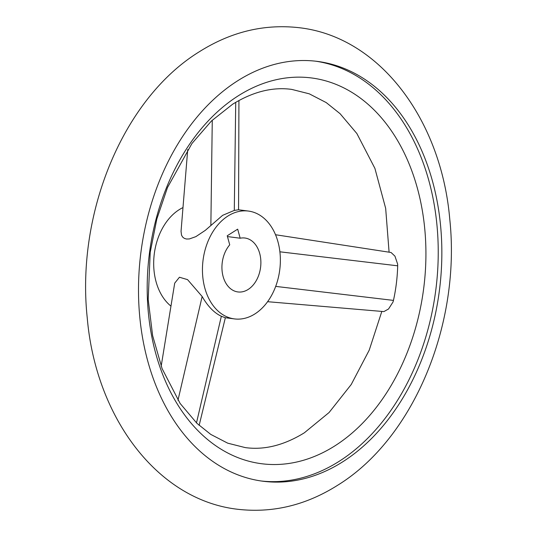 <?xml version="1.0" encoding="UTF-8"?>
<svg xmlns="http://www.w3.org/2000/svg" width="537" height="537" viewBox="0 0 537 537"><rect width="100%" height="100%" fill="white"/><g stroke="black" fill="none" stroke-linecap="round" stroke-linejoin="round"><path stroke-width="0.81" d="M275.528 234.736L391.057 252.491L394.943 256.156L397.642 264.117L397.689 265.815C397.373 277.475 395.964 289 393.46 300.398L393.003 302.036L388.526 309.01L383.901 311.594L267.594 301.7M342.66 461.86A211.672 150.454 -82.6 0 1 262.908 481.226A211.672 150.454 -82.6 0 1 139.063 308.01A211.672 150.454 -82.6 0 1 237.69 80.772A211.672 150.454 -82.6 0 1 317.434 61.406A211.672 150.454 -82.6 0 1 441.286 234.615A211.672 150.454 -82.6 0 1 342.66 461.86M238.334 95.761A194.495 138.251 97.4 0 0 155.804 353.702A194.495 138.251 97.4 0 0 334.786 445.925A194.495 138.251 97.4 0 0 417.316 187.99A194.495 138.251 97.4 0 0 238.334 95.761M261.103 480.977A211.672 150.454 97.4 0 0 339.048 461.39A211.672 150.454 97.4 0 0 437.749 235.407A211.672 150.454 97.4 0 0 315.628 61.184M161.181 366.174L174.706 283.147L179.445 277.24L187.554 279.629L202.154 296.511C207.792 306.332 214.189 312.91 221.345 316.253L225.178 317.703L234.407 318.904A54.378 38.651 97.4 0 0 254.894 313.93A54.378 38.651 97.4 0 0 280.227 255.552A54.378 38.651 97.4 0 0 248.409 211.061A54.378 38.651 97.4 0 0 227.923 216.035A54.378 38.651 97.4 0 0 202.59 274.407A54.378 38.651 97.4 0 0 234.407 318.904M182.983 207.584A54.378 38.651 97.4 0 0 179.163 209.698A54.378 38.651 97.4 0 0 153.951 257.035A54.378 38.651 97.4 0 0 170.961 306.13M248.409 211.061L238.515 209.772L234.293 210.41L222.613 215.344L205.295 230.36L195.857 236.642L189.373 238.945L186.473 239.019L184.366 238.401L182.654 237.079L181.519 235.159L181.043 231.326L187.728 149.528M240.173 238.22L237.676 229.158L227.232 235.777L229.729 244.838A27.186 19.325 97.4 0 0 222.446 273.494A27.186 19.325 97.4 0 0 237.904 291.94A27.186 19.325 97.4 0 0 248.148 289.456A27.186 19.325 97.4 0 0 260.814 260.27A27.186 19.325 97.4 0 0 244.912 238.019A27.186 19.325 97.4 0 0 240.173 238.22L227.446 236.569M234.293 210.41L235.73 102.312M210.866 225.251L212.269 120.194M221.345 316.253L196.488 422.894M202.154 296.511L177.975 400.24M279.891 251.806L397.689 265.815M275.689 286.389L393.46 300.398M299.767 27.776C264.667 23.662 231.205 31.643 199.388 51.713C122.705 98.895 76.032 213.84 87.249 317.938C95.64 416.303 156.482 499.678 237.233 509.224C272.333 513.338 305.795 505.357 337.612 485.287C414.296 438.105 460.968 323.16 449.751 219.062C441.36 120.697 380.518 37.322 299.767 27.776M381.827 311.42L369.214 350.178L351.232 384.499L329.08 412.517L304.351 432.795C284.033 445.294 264.325 450.228 245.241 447.596L227.722 443.173L210.786 434.42L196.925 423.317L180.123 403.455L162.093 368.617L152.622 335.585L148.192 299.525L150.219 252.289L156.831 219.015L167.49 187.534L191.951 143.486L211.457 120.973L232.649 104.205C252.967 91.706 272.675 86.772 291.759 89.404L309.278 93.827L326.214 102.58L340.075 113.683L356.877 133.545L374.907 168.383L385.667 208.349L389.09 252.189M238.931 100.493L238.562 209.779M199.146 425.371L225.352 317.729"/></g></svg>
